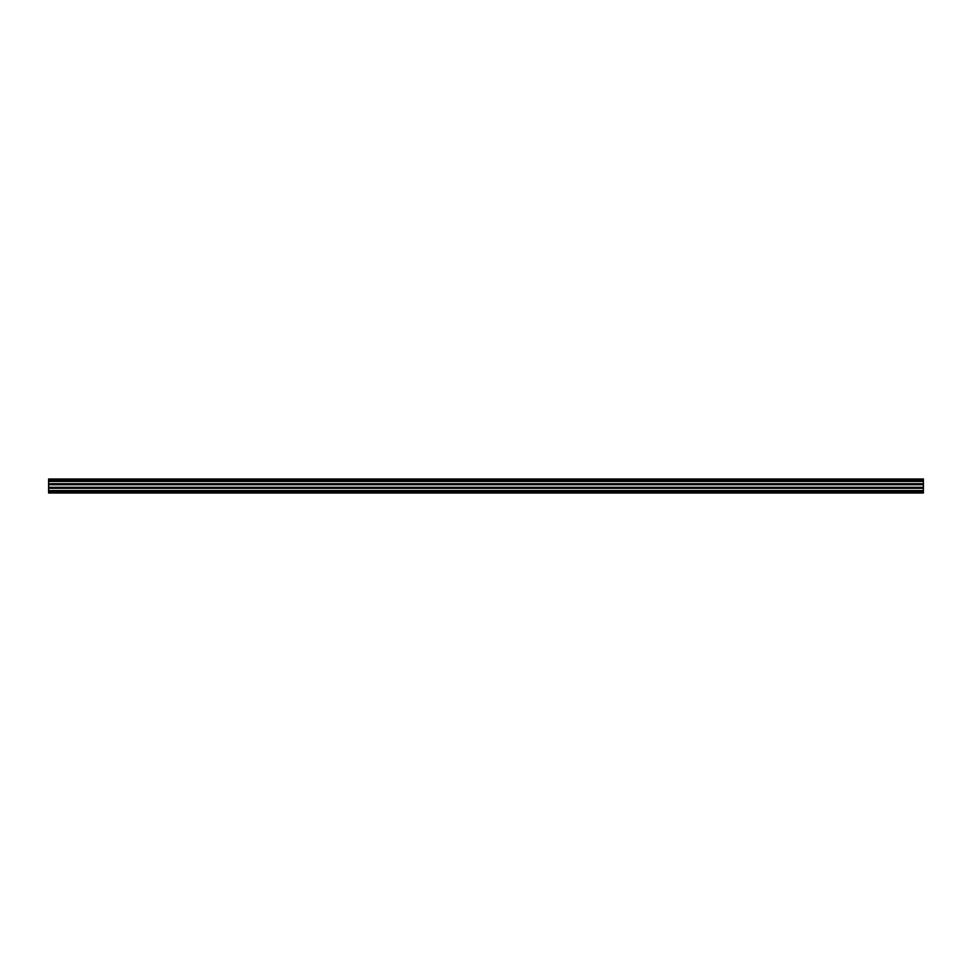 <?xml version="1.0" encoding="UTF-8"?>
<svg xmlns="http://www.w3.org/2000/svg" width="972" height="972" viewBox="0 0 972 972"><rect width="100%" height="100%" fill="white"/><g stroke="black" fill="none" stroke-linecap="round" stroke-linejoin="round"><path stroke-width="1.46" d="M923.4 479.123L48.6 479.002L923.4 479.002L923.4 481.432L48.6 481.432L48.6 492.998L923.4 492.998L48.6 492.877M923.4 481.432L923.4 483.692L48.6 483.692M923.4 481.347L48.6 481.432M923.4 483.692L923.4 484.518L48.6 484.518M923.4 492.877L923.4 484.518M923.4 483.995L48.6 483.995M923.4 480.557L48.6 480.557L48.6 481.347M48.6 480.557L48.6 479.123M923.4 479.342L48.6 479.342M923.4 488.005L48.6 488.005M923.4 488.308L48.6 488.308M923.4 490.568L48.6 490.568M923.4 490.653L48.6 490.653M923.4 492.658L48.6 492.658M923.4 484.712L48.6 484.712M923.4 480.387L48.6 480.387M923.4 487.288L48.6 487.288M923.4 487.482L48.6 487.482M923.4 491.443L48.6 491.443M923.4 491.613L48.6 491.613"/></g></svg>
